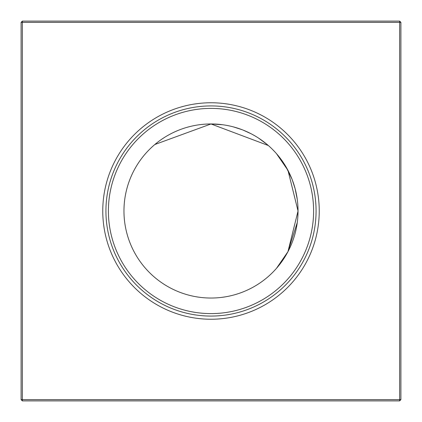 <?xml version="1.0" encoding="UTF-8"?>
<svg xmlns="http://www.w3.org/2000/svg" width="422" height="422" viewBox="0 0 422 422"><rect width="100%" height="100%" fill="white"/><g stroke="black" fill="none" stroke-linecap="round" stroke-linejoin="round"><path stroke-width="0.63" d="M156.187 143.39L154.858 144.493M154.827 144.519L211 123.962L154.827 144.519L211 123.962L154.827 144.519L211 123.962L268.35 145.527L267.147 144.498L268.35 145.527M297.811 217.298L298.037 211L297.811 217.298L298.037 211L297.811 217.298L298.037 211L287.941 251.691L276.473 268.35L280.266 263.703M283.927 258.512L287.92 251.728M287.941 251.691L297.267 222.542M102.762 211A108.238 108.238 0 0 0 211 319.238A108.238 108.238 0 0 0 319.238 211A108.238 108.238 0 0 0 211 102.762A108.238 108.238 0 0 0 102.762 211M105.927 211A105.073 105.073 0 0 0 211 316.073A105.073 105.073 0 0 0 316.073 211A105.073 105.073 0 0 0 211 105.927A105.073 105.073 0 0 0 105.927 211M108.396 211A102.604 102.604 0 0 0 211 313.604A102.604 102.604 0 0 0 313.604 211A102.604 102.604 0 0 0 211 108.396A102.604 102.604 0 0 0 108.396 211M123.962 211A87.037 87.037 0 0 0 211 298.037A87.037 87.037 0 0 0 298.037 211A87.037 87.037 0 0 0 211 123.962A87.037 87.037 0 0 0 123.962 211M22.366 21.1L399.634 21.1L400.9 22.366L400.9 399.634L399.634 400.9L22.366 400.9L22.366 399.634L399.634 399.634L399.634 22.366L22.366 22.366L22.366 399.634L21.1 399.634L21.1 22.366L22.366 22.366L22.366 21.1L21.1 22.366M297.262 199.411L295.078 188.497M285.683 166.3L283.642 163.05M280.171 158.171L276.473 153.65L287.968 170.356L298.037 211M276.473 153.65L277.117 154.394M277.539 154.89L278.657 156.245M280.224 158.245L283.943 163.514M285.916 166.695L291.987 179.118M292.267 179.841L295.131 188.703M267.105 144.461L258.681 138.184M254.862 135.821L252.14 134.301M251.106 133.753L243.199 130.14M242.186 129.739L233.45 126.906M222.536 124.733L211 123.962M399.634 400.9L399.634 399.634L400.9 399.634M399.634 21.1L399.634 22.366L400.9 22.366M21.1 399.634L22.366 400.9"/></g></svg>
